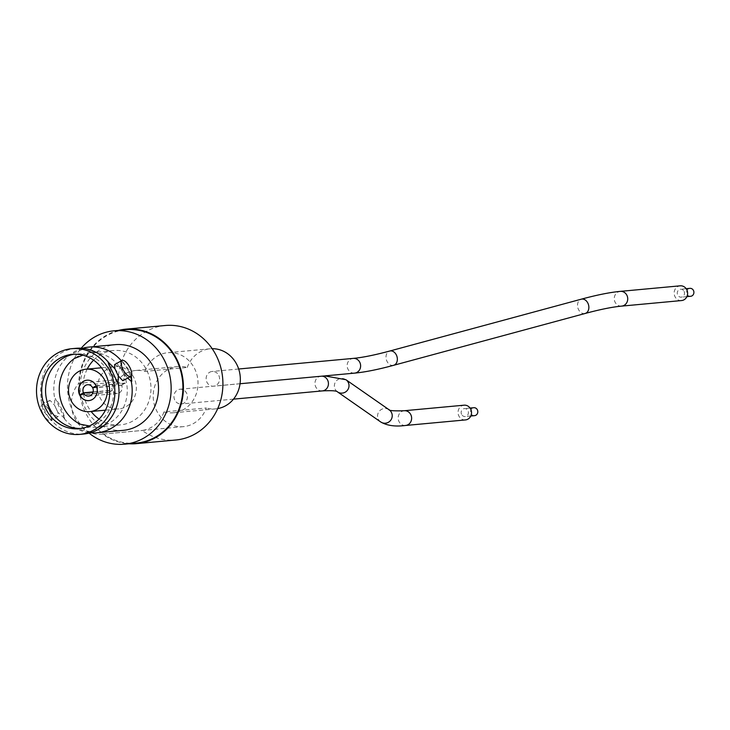 <?xml version="1.0" encoding="UTF-8"?>
<svg xmlns="http://www.w3.org/2000/svg" width="730" height="730" viewBox="0 0 730 730"><rect width="100%" height="100%" fill="white"/><g stroke="black" fill="none" stroke-linecap="round" stroke-linejoin="round"><path stroke-width="0.55" stroke-dasharray="3.65 2.74" d="M80.528 424.276A37.34 33.982 -95.3 0 0 96.688 427.096A37.34 33.982 -95.3 0 0 123.407 373.258A37.34 33.982 -95.3 0 0 89.799 352.736A37.34 33.982 -95.3 0 0 74.433 358.476M64.642 418.436L55.224 398.425A20.495 7.893 -118.9 0 1 64.642 418.436L57.916 412.377L58.236 416.511L57.706 416.666L51.173 413.007L50.972 419.704A43.033 39.155 -95.3 0 0 83.795 434.003M75.856 348.31A43.033 39.155 -95.3 0 0 41.555 399.693L47.779 405.798L49.43 400.569L50.041 400.378L54.522 405.168L57.916 412.377L54.522 405.168L54.723 398.471L55.224 398.425M114.583 364.589L121.645 368.093L123.981 371.524L125.04 375.302L123.379 380.531M136.318 443.092A56.922 51.793 84.7 0 1 85.091 411.802A56.922 51.793 84.7 0 1 125.815 329.732M89.069 433.118A56.922 51.793 84.7 0 1 73.338 412.897A56.922 51.793 84.7 0 1 81.203 348.219M131.382 375.85L129.63 370.566L121.846 361.396L121.645 368.093L122.512 371.771L127.777 378.103M114.902 368.714L117.43 372.245L118.296 375.923M122.357 361.35A20.495 7.893 -118.9 0 1 128.434 371.223A20.495 7.893 -118.9 0 1 130.57 376.561M42.65 412.988A9.107 3.513 -118.9 0 1 42.002 404.666A9.107 3.513 -118.9 0 1 50.169 412.295A9.107 3.513 -118.9 0 1 50.808 420.617A9.107 3.513 -118.9 0 1 42.65 412.988M48.837 409.576L47.779 405.798L51.173 413.007L48.837 409.576M41.044 399.739L43.189 410.534L50.461 419.75A20.495 7.893 -118.9 0 1 44.384 409.868A20.495 7.893 -118.9 0 1 41.044 399.739L41.555 399.693M134.156 378.222A21.289 19.372 -95.3 0 0 115.002 366.515A21.289 19.372 -95.3 0 0 99.773 397.211A21.289 19.372 -95.3 0 0 118.926 408.909A21.289 19.372 -95.3 0 0 134.156 378.222M87.208 369.097A37.34 33.982 -95.3 0 0 86.806 404.374A37.34 33.982 -95.3 0 0 91.131 411.492M99.061 419.093A37.34 33.982 -95.3 0 0 120.413 424.897A37.34 33.982 -95.3 0 0 147.122 371.059A37.34 33.982 -95.3 0 0 113.515 350.537A37.34 33.982 -95.3 0 0 93.595 360.164M81.076 428.483A37.34 33.982 -95.3 0 0 83.019 428.364A37.34 33.982 -95.3 0 0 98.386 422.624A37.34 33.982 -95.3 0 0 109.737 374.517A37.34 33.982 -95.3 0 0 92.29 356.815A37.34 33.982 -95.3 0 0 76.13 353.995A37.34 33.982 -95.3 0 0 74.195 354.242M79.871 395.067L108.733 392.393A10.247 9.326 84.7 0 1 108.688 392.284A10.247 9.326 84.7 0 1 108.642 392.183L112.32 390.158A5.694 5.183 84.7 0 1 116.435 382.046A5.694 5.183 84.7 0 1 121.518 385.075L125.195 383.04A10.247 9.326 84.7 0 1 125.241 383.14A10.247 9.326 84.7 0 1 125.286 383.25L121.609 385.276A5.694 5.183 84.7 0 1 117.493 393.388A5.694 5.183 84.7 0 1 112.411 390.358L108.733 392.393M88.951 400.597A10.247 9.326 -95.3 0 0 89.051 400.597A10.247 9.326 -95.3 0 0 96.424 385.924L125.286 383.25M123.288 430.344A43.033 39.155 84.7 0 1 84.552 406.701A43.033 39.155 84.7 0 1 115.34 344.651M121.846 361.396A43.033 39.155 -95.3 0 0 121.372 360.83M82.499 348.31A43.033 39.155 -95.3 0 0 70.646 354.187A43.033 39.155 -95.3 0 0 54.723 398.471M64.13 418.482A43.033 39.155 -95.3 0 0 77.59 429.185A43.033 39.155 -95.3 0 0 90.319 432.78M50.972 419.704L50.461 419.75M96.178 385.805L125.195 383.04M96.333 385.714A10.247 9.326 -95.3 0 0 87.153 380.184A10.247 9.326 -95.3 0 0 87.062 380.193M80.337 394.811L108.642 392.183M93.212 387.694L121.518 385.075M93.112 391.937L112.32 390.158M92.746 387.949L121.609 385.276M93.057 392.147L112.411 390.358M117.594 382.666A20.495 7.893 -118.9 0 1 108.177 362.664M177.892 366.57L135.588 370.493A30.167 27.448 -95.3 0 1 144.932 371.387L187.236 367.464A30.167 27.448 -95.3 0 0 177.892 366.57A30.167 27.448 -95.3 0 0 156.311 410.068A30.167 27.448 -95.3 0 0 183.458 426.649A30.167 27.448 -95.3 0 0 206.298 407.979L163.994 411.893A30.167 27.448 -95.3 0 1 142.14 430.454A57.487 52.314 -95.3 0 0 175.857 439.998M135.588 370.493A30.167 27.448 -95.3 0 0 118.233 379.646L78.74 383.305A30.167 27.448 -95.3 0 0 74.515 417.651A30.167 27.448 -95.3 0 0 101.662 434.222A30.167 27.448 -95.3 0 0 102.656 434.113A57.487 52.314 -95.3 0 0 129.009 443.767M118.506 330.407A57.487 52.314 -95.3 0 0 78.74 383.305M165.245 325.507A57.487 52.314 -95.3 0 0 118.233 379.646M144.932 371.387A30.167 27.448 84.7 0 1 167.772 352.709A30.167 27.448 84.7 0 1 197.885 380.221A30.167 27.448 84.7 0 1 173.339 412.788A30.167 27.448 84.7 0 1 163.994 411.893M102.656 434.113L142.14 430.454M187.236 367.464A30.167 27.448 84.7 0 1 210.076 348.794A30.167 27.448 84.7 0 1 212.165 348.685M217.722 408.59A30.167 27.448 84.7 0 1 215.642 408.873A30.167 27.448 84.7 0 1 206.298 407.979M474.555 415.653A3.988 3.623 84.7 0 1 470.969 413.463A3.988 3.623 84.7 0 1 473.816 407.714M461.561 414.33A3.988 3.623 84.7 0 1 464.417 408.59A3.988 3.623 84.7 0 1 468.003 410.78A3.988 3.623 84.7 0 1 465.147 416.52A3.988 3.623 84.7 0 1 461.561 414.33M174.698 399.912A7.4 6.734 84.7 0 1 179.991 389.236A7.4 6.734 84.7 0 1 186.652 393.306A7.4 6.734 84.7 0 1 181.359 403.973A7.4 6.734 84.7 0 1 174.698 399.912M465.466 419.923A7.4 6.734 84.7 0 1 458.805 415.854A7.4 6.734 84.7 0 1 464.098 405.187M690.653 296.289A3.988 3.623 84.7 0 1 687.067 294.099A3.988 3.623 84.7 0 1 689.914 288.35M684.101 291.416A3.988 3.623 84.7 0 1 681.245 297.156A3.988 3.623 84.7 0 1 677.659 294.966A3.988 3.623 84.7 0 1 680.515 289.226A3.988 3.623 84.7 0 1 684.101 291.416M218.836 375.53A7.4 6.734 84.7 0 1 213.543 386.197A7.4 6.734 84.7 0 1 206.882 382.128A7.4 6.734 84.7 0 1 212.174 371.46A7.4 6.734 84.7 0 1 218.836 375.53M681.564 300.559A7.4 6.734 84.7 0 1 674.903 296.49A7.4 6.734 84.7 0 1 680.196 285.822M322.386 390.906A7.4 6.734 84.7 0 1 315.725 386.845A7.4 6.734 84.7 0 1 321.017 376.169A7.4 6.734 84.7 0 1 321.921 376.16M337.47 391.855A7.4 7.282 124.8 0 1 336.995 380.211A7.4 7.282 124.8 0 1 345.92 379.709M380.677 421.94A7.4 7.282 124.8 0 1 380.202 410.287A7.4 7.282 124.8 0 1 389.136 409.795M405.579 425.471A7.4 6.734 84.7 0 1 398.918 421.411A7.4 6.734 84.7 0 1 404.219 410.734M354.57 373.13A7.4 6.734 84.7 0 1 347.909 369.061A7.4 6.734 84.7 0 1 353.201 358.393M393.616 365.31A7.4 5.53 74.9 0 1 386.937 361.222A7.4 5.53 74.9 0 1 389.747 351.03M585.131 313.48A7.4 5.53 74.9 0 1 578.452 309.392A7.4 5.53 74.9 0 1 581.262 299.19M621.677 306.107A7.4 6.734 84.7 0 1 615.016 302.047A7.4 6.734 84.7 0 1 620.308 291.37M98.386 422.624L89.197 426.037M102.173 426.904L90.219 431.667L77.59 429.185M95.228 351.915L82.599 349.424L70.646 354.187M92.29 356.815L82.627 355.154M49.43 400.569L42.002 404.666M101.525 367.765L115.002 366.515M120.413 424.897L96.688 427.096M83.019 428.364L79.132 428.72M76.13 353.995L72.243 354.36M113.515 350.537L89.799 352.736M105.448 410.16L118.926 408.909M87.573 384.719L116.435 382.046M88.622 396.062L117.493 393.388M58.236 416.511L50.808 420.617M210.076 348.794L167.772 352.709M215.642 408.873L173.339 412.788M183.458 426.649L101.662 434.222M179.991 389.236L324.759 375.895M470.065 408.061L464.417 408.59M233.481 399.146L181.359 403.973M470.804 416L465.147 416.52M686.894 296.635L681.245 297.156M240.042 383.743L213.543 386.197M238.673 369.006L212.174 371.46M686.163 288.697L680.515 289.226"/><path stroke-width="1.09" d="M83.12 355.099L74.433 358.476A37.34 33.982 -95.3 0 0 63.081 406.573A37.34 33.982 -95.3 0 0 80.528 424.276L89.69 426.001M79.661 434.387L83.795 434.003A43.033 39.155 -95.3 0 0 102.173 426.904A43.033 39.155 -95.3 0 0 118.096 382.62L118.296 375.923L114.902 368.714L108.688 362.609A43.033 39.155 -95.3 0 0 95.228 351.915A43.033 39.155 -95.3 0 0 75.856 348.31L71.722 348.694A43.033 39.155 -95.3 0 0 40.935 410.744A43.033 39.155 -95.3 0 0 79.661 434.387A43.033 39.155 -95.3 0 0 110.449 372.337A43.033 39.155 -95.3 0 0 71.722 348.694M130.816 376.424A9.107 3.513 -118.9 0 1 122.649 368.796A9.107 3.513 -118.9 0 1 122.01 360.483A9.107 3.513 -118.9 0 1 130.168 368.102A9.107 3.513 -118.9 0 1 130.816 376.424L122.777 380.722L118.296 375.923M114.902 368.714L114.583 364.589L122.01 360.483M81.203 348.219A56.922 51.793 84.7 0 1 114.062 330.818L125.815 329.732A56.922 51.793 84.7 0 1 177.043 361.012A56.922 51.793 84.7 0 1 136.318 443.092L124.565 444.178A56.922 51.793 84.7 0 1 89.069 433.118M114.062 330.818A56.922 51.793 84.7 0 1 165.29 362.098A56.922 51.793 84.7 0 1 124.565 444.178M105.111 380.914A21.289 19.372 -95.3 0 0 85.948 369.207A21.289 19.372 -95.3 0 0 70.719 399.903A21.289 19.372 -95.3 0 0 89.881 411.601A21.289 19.372 -95.3 0 0 105.111 380.914M91.131 411.492A37.34 33.982 -95.3 0 0 99.061 419.093M74.195 354.242A37.34 33.982 -95.3 0 0 49.412 407.842A37.34 33.982 -95.3 0 0 81.076 428.483M45.534 408.198A37.34 33.982 -95.3 0 0 79.132 428.72A37.34 33.982 -95.3 0 0 105.85 374.882A37.34 33.982 -95.3 0 0 72.243 354.36A37.34 33.982 -95.3 0 0 45.534 408.198M96.269 386.006L92.746 387.949A5.694 5.183 84.7 0 1 88.622 396.062A5.694 5.183 84.7 0 1 83.549 393.032L79.871 395.067A10.247 9.326 -95.3 0 0 88.951 400.597M79.634 394.976A10.247 9.326 -95.3 0 0 88.859 400.606A10.247 9.326 -95.3 0 0 96.187 385.832A10.247 9.326 -95.3 0 0 86.97 380.202A10.247 9.326 -95.3 0 0 79.634 394.976M121.372 360.83A43.033 39.155 -95.3 0 0 89.023 347.088L115.34 344.651A43.033 39.155 84.7 0 1 154.076 368.294A43.033 39.155 84.7 0 1 123.288 430.344L96.962 432.79A43.033 39.155 -95.3 0 0 131.263 381.398L131.765 381.352L131.382 375.85M89.023 347.088A43.033 39.155 -95.3 0 0 82.499 348.31M108.688 362.609L108.177 362.664L117.594 382.666L118.096 382.62M127.777 378.103L131.263 381.398M90.319 432.78A43.033 39.155 -95.3 0 0 96.962 432.79M87.062 380.193A10.247 9.326 -95.3 0 0 79.78 394.857L80.337 394.811M93.595 360.164A37.34 33.982 -95.3 0 0 87.208 369.097M79.78 394.857L83.457 392.831A5.694 5.183 84.7 0 1 87.573 384.719A5.694 5.183 84.7 0 1 92.646 387.749L93.212 387.694M83.457 392.831L93.112 391.937M92.646 387.749L96.178 385.805M83.549 393.032L93.057 392.147M130.57 376.561A20.495 7.893 -118.9 0 1 131.765 381.352M129.009 443.767A57.487 52.314 -95.3 0 0 136.373 443.657A57.487 52.314 -95.3 0 0 177.509 360.757A57.487 52.314 -95.3 0 0 125.761 329.166A57.487 52.314 -95.3 0 0 118.506 330.407M136.373 443.657L175.857 439.998A57.487 52.314 -95.3 0 0 216.993 357.098A57.487 52.314 -95.3 0 0 165.245 325.507L125.761 329.166M212.165 348.685A30.167 27.448 84.7 0 1 240.197 376.297A30.167 27.448 84.7 0 1 217.722 408.59M470.065 408.061L473.816 407.714A3.988 3.623 84.7 0 1 477.402 409.904A3.988 3.623 84.7 0 1 474.555 415.653L470.804 416M464.098 405.187A7.4 6.734 84.7 0 1 470.759 409.256A7.4 6.734 84.7 0 1 465.466 419.923L405.579 425.471A7.4 6.734 84.7 0 0 410.871 414.804A7.4 6.734 84.7 0 0 404.219 410.734L464.098 405.187M686.163 288.697L689.914 288.35A3.988 3.623 84.7 0 1 693.5 290.54A3.988 3.623 84.7 0 1 690.653 296.289L686.894 296.635M686.857 289.892A7.4 6.734 84.7 0 1 681.564 300.559L621.677 306.107A7.4 6.734 84.7 0 0 626.97 295.44A7.4 6.734 84.7 0 0 620.308 291.37L680.196 285.822A7.4 6.734 84.7 0 1 686.857 289.892M321.921 376.16A7.4 6.734 84.7 0 1 327.679 380.239A7.4 6.734 84.7 0 1 322.386 390.906C331.767 390.45 336.795 390.76 337.47 391.855L380.677 421.94C386.9 425.626 395.204 426.804 405.579 425.471M324.759 375.895L345.92 379.709A7.4 7.282 124.8 0 1 346.394 391.353A7.4 7.282 124.8 0 1 337.47 391.855M345.92 379.709L389.136 409.795A7.4 7.282 124.8 0 1 389.61 421.438A7.4 7.282 124.8 0 1 380.677 421.94M393.616 365.31A7.4 5.53 74.9 0 0 396.426 355.118A7.4 5.53 74.9 0 0 389.747 351.03C374.673 355.081 362.491 357.545 353.201 358.393A7.4 6.734 84.7 0 1 359.863 362.463A7.4 6.734 84.7 0 1 354.57 373.13C365.046 372.136 378.058 369.535 393.616 365.31L585.131 313.48C600.206 309.42 612.388 306.965 621.677 306.107M389.747 351.03L581.262 299.19A7.4 5.53 74.9 0 1 587.942 303.279A7.4 5.53 74.9 0 1 585.131 313.48M85.948 369.207L101.525 367.765M89.881 411.601L105.448 410.16M389.136 409.795C389.656 408.937 384.947 411.437 404.219 410.734M322.386 390.906L233.481 399.146M581.262 299.19C596.821 294.975 609.842 292.365 620.308 291.37M354.57 373.13L240.042 383.743M353.201 358.393L238.673 369.006"/></g></svg>
